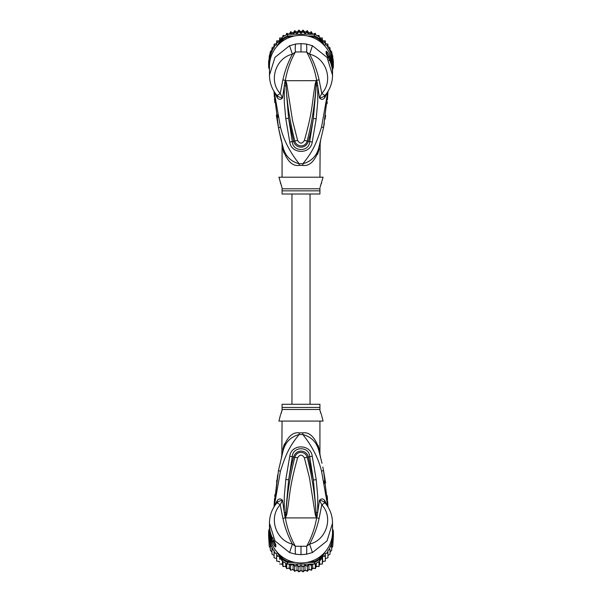 <?xml version="1.0" encoding="UTF-8"?>
<svg xmlns="http://www.w3.org/2000/svg" width="602" height="602" viewBox="0 0 602 602"><rect width="100%" height="100%" fill="white"/><g stroke="black" fill="none" stroke-linecap="round" stroke-linejoin="round"><path stroke-width="0.9" d="M319.06 146.775L318.985 147.046C316.878 155.828 311.49 161.404 302.829 163.767C312.897 151.659 316.682 142.531 321.596 126.879L327.804 91.677M274.196 91.677L280.427 126.947C283.497 139.694 289.743 151.967 299.171 163.767L302.829 163.767A8.413 0.805 90 0 0 302.814 165.415C309.609 166.393 315.027 161.02 319.068 149.281L318.985 147.046L323.492 127.887L327.992 91.361L327.42 99.781M323.515 127.79L321.596 126.879M319.971 143.351L319.873 143.727M327.24 101.821L327.052 103.762M325.629 115.381L325.05 119.143M324.358 123.26L323.643 127.097M332.5 76.695L332.537 73.339A31.537 31.056 180 0 0 329.7 60.463L326.171 53.586L326.171 51.381C326.487 50.892 327.669 52.494 329.7 56.167A31.537 31.056 0 0 1 332.537 69.042L332.537 66.37A31.537 31.056 180 0 0 301 35.307A31.537 31.056 180 0 0 269.463 66.37L269.5 76.71M332.537 75.152L327.044 57.401L312.438 45.707L306.32 44.044L301 43.63L295.68 44.044L289.562 45.707L274.994 57.348L269.463 75.152M277.53 98.103L276.536 94.875L277.04 95.515C278.478 96.877 280.306 97.697 282.541 97.968L280.208 93.483L277.04 95.515L277.53 98.103C279.102 99.774 280.773 99.729 282.541 97.968L284.897 81.804L285.679 80.472L286.71 83.535L292.564 120.618L297.636 140.462C299.879 144.006 302.121 144.006 304.364 140.462C313.108 109.534 311.64 104.447 315.282 83.565L316.321 80.472L319.075 79.742L321.792 93.483L324.96 95.515L325.464 94.875L324.997 97.321L327.315 92.43M274.685 92.43L277.003 97.321M324.997 97.321L324.47 98.103C322.898 99.774 321.227 99.729 319.459 97.968L317.705 85.695L317.728 101.7L316.193 118.797L312.235 142.072C310.542 154.819 291.112 154.104 289.765 142.072L285.769 118.594L288.599 118.278L285.431 80.6L285.378 81.917L284.897 81.804M285.498 85.845L284.287 85.732L284.272 101.994L285.769 118.594M289.562 45.707L292.399 54.233C276.13 57.649 268.04 80.457 280.208 93.483L282.925 79.742C284.964 70.547 288.125 62.044 292.399 54.233L295.371 52.013C295.138 47.806 295.243 45.142 295.68 44.044M285.483 80.367L285.867 83.753L285.356 80.382C287.116 70.208 290.457 60.757 295.371 52.013L301 51.915L301 43.63M274.361 97.065L274.008 91.361L278.523 127.955L282.616 145.579M302.814 165.415L299.186 165.415A8.413 0.805 -90 0 0 299.171 163.767C290.51 161.404 285.122 155.828 283.015 147.046L282.917 146.707M278.478 127.737L276.348 115.178M274.843 102.701L274.474 98.532M281.947 143.05L283.015 147.046C281.345 140.793 281.345 140.793 283.015 147.046L282.699 145.902M282.142 144.999L281.759 142.328M280.908 138.896L280.75 138.234M279.998 134.961L278.523 127.955L280.427 126.947M282.556 145.375L282.338 144.533M282.315 144.465L282.067 143.502M299.186 165.415C292.391 166.4 286.973 161.02 282.932 149.281C281.849 143.404 281.849 143.404 282.932 149.281L283.015 147.046L281.819 142.554M283.835 152.863L282.932 149.281M282.075 144.615L282.075 177.191M319.925 177.191L320.181 142.561M317.645 154.323L319 149.62M319.068 149.281C320.151 143.404 320.151 143.404 319.068 149.281M327.27 97.509L326.096 106.419M274.407 94.175L275.791 105.681M277.417 114.764L277.951 117.27M320.136 187.132L323.078 177.191L278.922 177.191L282.075 188.012M319.925 188.012L319.925 188.802L319.925 188.012M321.603 183.076L321.317 183.738M320.858 184.867L320.43 186.116M281.796 186.876L281.337 185.416M280.69 183.753L280.397 183.076M282.075 188.802L282.075 194.01L319.925 194.01L319.925 188.802L282.075 188.802M301 51.915L306.629 52.013C311.543 60.757 314.884 70.216 316.644 80.382L317.103 81.812L316.622 81.925L313.364 118.489L309.684 141.651C309.36 152.148 292.64 152.148 292.316 141.651L288.599 118.278L293.648 141.267C294.988 148.002 305.47 150.191 308.352 141.267C310.083 135.217 311.753 127.624 313.364 118.489L316.193 118.797M315.282 83.565L316.125 83.783L316.592 80.653M316.517 80.367L316.125 83.783C315.019 103.062 312.032 122.131 307.178 140.981C304.943 148.423 296.064 146.527 294.822 140.981C289.961 122.123 286.973 103.047 285.867 83.753L286.71 83.535M306.32 44.044C306.764 45.263 306.869 47.919 306.629 52.013L309.601 54.233C325.87 57.657 333.959 80.457 321.792 93.483L319.459 97.968C321.739 97.674 323.567 96.854 324.96 95.515L324.47 98.103M317.103 81.812L317.705 85.695L316.502 85.8M319.075 79.742C316.9 70.201 313.747 61.697 309.601 54.233L312.438 45.707M325.464 94.875L324.96 95.515M312.235 142.072L304.364 140.462M289.765 142.072L297.636 140.462M327.616 56.43L327.842 56.829M327.285 55.775L327.014 54.135L328.94 56.949L329.7 56.167M327.285 55.294L328.557 57.34M328.143 57.348L329.505 57.348L329.505 56.799L328.098 56.799L328.098 57.265M329.505 56.799A31.537 31.056 180 0 1 330.686 59.613L331.115 60.855A31.537 31.056 180 0 1 331.86 63.677L331.86 64.437A31.537 31.056 180 0 1 332.093 65.686L332.093 66.34A31.537 31.056 -0 0 0 331.86 65.099L331.619 65.866M330.769 63.044L331.115 63.044A31.537 31.056 -0 0 1 331.86 65.866M331.115 63.044L331.115 62.119L330.423 62.119M329.505 57.348L331.115 62.119M332.026 67.725L332.199 67.725A31.537 31.056 0 0 1 332.537 72.285A31.537 31.056 0 0 1 332.537 72.812M332.199 67.725L332.093 66.085M332.537 72.285L332.537 71.623A31.537 31.056 180 0 0 332.507 70.178L332.199 66.085M332.507 70.028L332.53 70.69A31.537 31.056 -0 0 1 332.537 71.518A31.537 31.056 -0 0 1 332.537 71.57M332.537 71.518L332.537 70.855A31.537 31.056 180 0 0 332.53 70.028M332.53 65.723A31.537 31.056 180 0 0 332.417 62.337L332.229 62.021M320.437 41.914L319.113 39.649A31.537 31.056 180 0 0 314.304 36.91L311.001 36.91M290.999 36.91L287.696 36.91A31.537 31.056 180 0 0 282.887 39.649L281.563 41.914M269.771 62.021L269.583 62.337A31.537 31.056 180 0 0 269.47 65.723M332.537 69.11L333.237 67.913L332.417 67.808M333.237 67.913A32.38 31.891 180 0 0 333.38 64.926A32.38 31.891 180 0 0 333.237 61.938L332.417 62.337M330.039 49.673L330.039 47.829L327.924 46.482L327.924 47.942L330.039 48.995L330.039 51.132L330.039 49.943L331.664 51.682L333.237 60.26L333.237 61.938L331.725 59.357M322.529 43.668L319.745 38.927L319.113 39.649M294.687 35.939L287.508 35.939L287.508 34.261L314.492 34.261A32.38 31.891 0 0 1 315.32 34.645A32.38 31.891 0 0 1 318.992 36.737A32.38 31.891 0 0 1 319.745 37.249L319.745 38.927A32.38 31.891 180 0 0 314.492 35.939L314.304 36.91M280.983 39.416L279.652 39.13L279.599 41.771L282.255 37.249L282.255 38.927L279.471 43.668M287.696 36.91L287.508 35.939A32.38 31.891 180 0 0 282.255 38.927L282.887 39.649M282.255 37.249A32.38 31.891 0 0 1 283.008 36.737A32.38 31.891 0 0 1 286.68 34.645A32.38 31.891 0 0 1 287.508 34.261M314.492 34.261L314.492 35.939L307.313 35.939M270.275 59.357L268.763 61.938A32.38 31.891 180 0 0 268.62 64.926A32.38 31.891 180 0 0 268.763 67.913L269.463 69.11M269.583 62.337L268.763 61.938L268.763 60.26L271.291 55.948M268.62 64.926L268.62 63.248A32.38 31.891 180 0 1 268.688 61.163A32.38 31.891 0 0 1 268.763 60.26M333.237 60.26A32.38 31.891 0 0 1 333.312 61.163L332.755 57.694M333.38 64.926L333.38 63.248A32.38 31.891 180 0 0 333.312 61.163M279.599 41.771L276.657 42.08L276.657 44.849L274.076 45.383L274.076 47.942L271.961 48.995L271.961 51.403L270.336 52.848L270.336 55.151L269.245 56.881L269.086 59.666M276.98 46.241L279.366 42.17M268.688 61.163L269.245 59.101M268.763 67.913L269.583 67.808M304.951 32.222L304.951 33.682L303.115 31.281L301 33.434L301 31.966L303.115 30.115L304.951 32.222L307.313 30.657L308.834 32.99L311.407 31.74L312.588 34.239L315.328 33.321L315.824 34.901M315.328 33.321L315.32 34.645M317.284 35.684L318.992 35.413L319.241 36.903M318.992 36.737L318.992 35.413M319.745 37.249L321.017 39.416L322.348 39.13L322.348 37.949L322.409 41.786M320.211 38.046L322.348 37.949M321.017 39.416L322.401 41.771L322.348 39.13M322.401 41.771L325.343 42.08L325.343 40.898L325.343 42.042M322.409 40.703L325.343 40.898M324.192 42.2A31.537 31.056 180 0 1 325.343 43.502L325.343 44.849L326.668 45.203A31.537 31.056 180 0 1 327.924 47.069L327.917 44.202L325.343 43.502L325.343 42.08M327.924 45.383L326.668 45.203M327.924 44.217L327.924 45.609M328.684 48.371A31.537 31.056 180 0 1 330.039 51.132L331.664 52.848L331.664 51.682M331.664 53.698L331.664 52.848M332.755 55.708L332.755 56.881L331.664 55.151M332.755 59.101L332.755 56.881M301 33.434L298.885 31.281L297.049 33.682L297.049 32.222L298.893 30.1L301 31.966M293.166 34.261L293.166 32.99L294.671 30.649L297.049 32.222M294.671 30.649L294.687 31.823L293.279 34.261M289.411 34.261L290.585 31.725L293.166 32.99M286.176 34.901L286.695 33.313L289.411 34.239M286.672 33.321L286.68 34.645M282.759 36.903L283.023 35.398L284.716 35.684M283.008 35.413L283.008 36.737M276.657 42.042L276.664 40.891L279.591 40.703L279.659 37.941L281.789 38.046M279.652 37.949L279.652 39.13M276.657 40.898L276.657 42.08M274.076 45.609L274.083 44.202L276.657 43.502A31.537 31.056 180 0 1 277.808 42.2M274.076 44.209L274.076 45.383M271.961 49.673L271.961 47.814L274.076 46.482L274.076 47.069A31.537 31.056 180 0 1 275.332 45.203M271.961 47.821L271.961 48.995M303.107 30.1L303.115 31.281M307.329 30.649L307.313 31.823L304.951 33.682M269.245 57.694L270.336 51.682L271.961 49.943M298.885 31.281L298.885 30.115M308.834 32.99L308.834 34.261M308.721 34.261L307.313 31.823M309.18 34.261L311.407 32.907L311.407 31.74M311.941 34.261L311.407 32.907M292.82 34.261L290.593 32.907L290.059 34.261M297.049 33.682L294.687 31.823M322.634 42.17L325.02 46.241M330.709 55.948L332.153 58.409A31.537 31.056 180 0 0 330.235 51.591M290.593 32.907L290.593 31.74M332.537 69.742L332.733 68.771M332.755 69.328L332.755 68.733M269.245 68.733L269.463 69.772M279.591 40.703L279.591 41.786M270.336 52.848L270.336 51.682M270.336 53.698L270.336 55.151M269.245 56.881L269.245 55.708M309.074 32.854L308.683 32.734M305.342 31.944L304.635 31.831M301.399 31.59L300.601 31.597M297.335 31.868L296.703 31.974M296.801 32.049L297.253 31.974M300.699 31.688L301.301 31.68M304.717 31.936L305.244 32.019M332.914 59.666L332.153 58.409M310.038 404.266L310.038 194.01M291.962 194.01L291.962 404.266M270.336 543.2L270.336 545.495L270.336 543.2L269.245 541.469L269.245 539.249L269.245 546.292L268.688 537.187A32.38 31.891 -0 0 1 268.62 535.103L268.62 533.425A32.38 31.891 180 0 1 268.763 530.43L269.583 530.543M268.688 537.187A32.38 31.891 -0 0 0 268.763 538.09L271.359 542.522M269.786 536.352L268.763 536.412L268.763 538.09M270.306 539.038L268.763 536.412A32.38 31.891 180 0 1 268.62 533.425M332.417 530.543L333.237 530.43A32.38 31.891 180 0 1 333.38 533.425L333.38 535.103A32.38 31.891 -0 0 1 333.312 537.187A32.38 31.891 -0 0 1 333.237 538.09L333.237 536.412L332.214 536.352M333.38 533.425A32.38 31.891 180 0 1 333.237 536.412L331.694 539.038M332.53 532.589A31.537 31.056 180 0 1 332.417 536.013M269.583 536.013A31.537 31.056 180 0 1 269.47 532.589M291.225 561.44L287.696 561.44L287.508 562.411A32.38 31.891 180 0 1 282.255 559.424L282.887 558.701L281.48 556.308M287.696 561.44A31.537 31.056 180 0 1 282.887 558.701M320.52 556.308L319.113 558.701L319.745 559.424A32.38 31.891 180 0 1 314.492 562.411L314.304 561.44L310.775 561.44M276.845 551.876L282.255 561.102A32.38 31.891 0 0 0 283.008 561.613A32.38 31.891 0 0 0 286.68 563.698A32.38 31.891 -0 0 0 287.508 564.089L314.492 564.089L314.492 562.411L306.937 562.411M295.063 562.411L287.508 562.411L287.508 564.089M319.113 558.701A31.537 31.056 180 0 1 314.304 561.44M322.619 554.517L319.745 559.424L319.745 561.102L325.155 551.876M332.537 529.241L333.237 530.43M282.255 561.102L282.255 559.424L279.381 554.517M268.763 530.43L269.463 529.241A31.537 31.056 180 0 1 269.463 528.819L269.463 531.905A31.537 31.056 -0 0 0 301 562.968A31.537 31.056 -0 0 0 332.537 531.905L332.5 521.565M314.492 564.089A32.38 31.891 -0 0 0 315.32 563.698A32.38 31.891 -0 0 0 318.992 561.613A32.38 31.891 -0 0 0 319.745 561.102M330.641 542.522L333.237 538.09M281.021 559.002L279.652 559.22L279.441 556.331L276.657 556.271L276.657 553.501L274.076 552.967L274.076 550.409L271.961 549.355L271.961 547.218L271.961 554.186L274.076 555.518M312.024 564.089L311.407 565.444L308.894 564.104L307.313 566.52L304.981 564.872L303.115 567.069L301 565.127L298.885 567.069L297.019 564.872L294.687 566.52L293.106 564.104L290.593 565.444L289.976 564.089M326.668 553.148A31.537 31.056 180 0 0 327.924 551.281L327.924 555.518L330.039 554.171L330.039 549.355L328.684 549.972L327.924 550.409L327.924 552.967L325.343 553.501L325.343 556.271L322.559 556.331L322.348 559.22L320.979 559.002M330.039 549.355L330.039 552.057L331.664 550.318L331.664 545.495L330.039 547.218A31.537 31.056 180 0 1 328.684 549.972M332.914 538.685L332.755 541.469L331.664 543.2L331.664 545.495M331.664 543.2L331.664 548.302L332.755 546.285L333.312 537.187M332.537 528.571L332.755 529.617M332.755 546.292L332.755 541.469M332.755 539.249L332.755 544.306M269.275 529.564L269.463 528.579M269.245 529.023L269.245 529.617M269.245 539.249L269.086 538.685M269.245 546.285L270.336 548.302L270.336 550.318L270.336 545.495L271.765 546.759A31.537 31.056 180 0 1 269.846 539.941M273.316 549.972A31.537 31.056 180 0 1 271.961 547.218L271.765 546.759M279.441 556.331L279.652 559.22M279.652 564.044L282.443 564.036L283.008 566.58L283.008 561.613M282.443 561.23L282.443 564.036M283.023 566.602L285.754 566.211L286.68 568.664L286.68 563.698M285.754 563.231L285.754 566.211M286.68 568.664L289.336 567.949L290.593 570.26L290.593 565.444M289.336 564.089L289.336 567.949M290.593 570.26L293.106 569.214L294.687 571.343L294.687 566.52M293.106 564.104L293.106 569.214M294.687 571.343L297.019 569.981L298.885 571.885L298.885 567.069M297.019 564.872L297.019 569.981M298.893 571.9L301 570.237L301 565.127M301 570.237L303.115 571.885L303.115 567.069M303.115 571.885L304.981 569.981L307.329 571.351L308.894 569.214L311.415 570.275L312.664 567.949L315.328 568.672L316.246 566.211L318.992 566.587L319.557 564.036L322.348 564.051L322.559 561.44L325.343 561.094L325.343 556.271M304.981 564.872L304.981 569.981M308.894 564.104L308.894 569.214M307.329 571.351L307.313 566.52M312.664 564.089L312.664 567.949M311.407 570.26L311.407 565.444M316.246 563.231L316.246 566.211M315.328 568.672L315.32 563.698M319.557 561.23L319.557 564.036M318.977 566.602L318.992 561.613M322.559 556.331L322.559 561.44M322.348 564.051L322.348 559.22M324.132 556.218A31.537 31.056 180 0 0 325.343 554.848L325.343 558.611L327.924 557.783L327.924 552.967M270.336 550.318L271.961 552.057M276.657 558.611L274.076 557.791L274.076 552.967M279.441 561.44L276.657 561.102L276.657 556.271M269.974 530.55L269.801 530.55A31.537 31.056 180 0 1 269.463 525.99L269.463 526.652A31.537 31.056 -0 0 0 269.493 528.097L269.463 527.63M269.463 526.758L269.463 527.42A31.537 31.056 -0 0 0 269.47 528.247L269.47 527.585A31.537 31.056 180 0 1 269.463 526.758A31.537 31.056 180 0 1 269.463 526.705M269.463 527.849L269.907 532.191M269.801 530.55L269.801 532.191M269.463 525.99A31.537 31.056 180 0 1 269.463 525.471M271.231 535.231L270.885 535.231A31.537 31.056 180 0 1 270.14 532.409L270.14 533.176A31.537 31.056 180 0 1 269.907 531.935L269.907 532.597A31.537 31.056 0 0 0 270.14 533.839L270.14 534.606A31.537 31.056 0 0 0 270.885 537.42L271.314 538.662A31.537 31.056 0 0 0 272.495 541.476L270.885 536.156L271.577 536.156M270.885 535.231L270.885 536.156M321.31 414.522L319.925 410.263L319.925 404.266L282.075 404.266L282.075 410.263L280.683 414.545M273.902 541.01L273.902 541.476L272.495 541.476M274.715 542.5L273.443 540.935M281.142 413.408L281.57 412.159M281.864 411.151L282.075 409.473L319.925 409.473L319.925 410.263M320.204 411.399L320.663 412.859M316.486 517.585L316.133 514.522L316.321 517.803L315.29 514.74L316.133 514.522C315.027 495.228 312.039 476.152 307.178 457.294L304.364 457.813C302.121 454.269 299.879 454.269 297.636 457.813L294.822 457.294C297.057 449.852 305.936 451.748 307.178 457.294L308.352 457.008C307.012 450.273 296.53 448.084 293.648 457.008C291.917 463.058 290.247 470.651 288.636 479.786L292.316 456.625C292.64 446.127 309.36 446.127 309.684 456.625L313.401 479.997L308.352 457.008L312.235 456.203L316.231 479.689L313.401 479.997L316.569 517.675L316.622 516.365L317.103 516.471L316.517 517.908L285.483 517.908L285.875 514.492L285.295 517.818L284.897 516.463L285.378 516.35L288.636 479.786L285.807 479.478L289.765 456.203L294.822 457.294C289.968 476.144 286.981 495.213 285.875 514.492L286.718 514.71L285.514 517.585M315.29 514.74L309.436 477.657L304.364 457.813M286.718 514.71C290.36 493.828 288.892 488.741 297.636 457.813M274.715 542.981L274.986 544.14L273.06 541.326L272.3 542.109A31.537 31.056 180 0 1 269.463 529.233M321.603 415.199L323.078 421.084L278.922 421.084L280.397 415.199M285.483 517.908L285.356 517.893C287.116 528.067 290.457 537.518 295.371 546.262L306.629 546.262C311.543 537.518 314.884 528.067 316.644 517.893L316.517 517.908M318.165 445.412L319.068 448.994L318.985 451.229C320.655 457.482 320.655 457.482 318.985 451.229L319.384 452.696M320.053 455.225L319.083 451.575M319.858 453.276L320.241 455.947M321.092 459.379L321.25 460.041M322.002 463.314L319.293 452.358M323.522 470.538L325.629 482.932M327.593 504.1L326.209 492.594M324.583 483.519L324.049 481.006M327.157 495.581L327.526 499.75M327.638 501.21L327.992 506.914L323.477 470.32L321.573 471.328C318.503 458.581 312.257 446.308 302.829 434.516C311.49 436.871 316.878 442.447 318.985 451.229L320.272 456.09M295.68 554.231C295.236 553.012 295.13 550.356 295.371 546.262L292.399 544.042L289.562 552.568L295.68 554.231L301 554.645L306.32 554.231L312.438 552.568L327.006 540.927L332.537 523.123M312.438 552.568L309.601 544.042C325.87 540.626 333.959 517.818 321.792 504.792L324.96 502.76L324.47 500.172C322.898 498.501 321.227 498.546 319.459 500.307L321.792 504.792L319.075 518.533C317.036 527.728 313.875 536.231 309.601 544.042L306.629 546.262C306.862 550.476 306.757 553.133 306.32 554.231M273.06 537.91L272.307 537.857C270.418 533.756 269.47 529.451 269.463 524.944A31.537 31.056 -0 0 0 272.3 537.812L274.158 541.446M274.979 542.989L274.979 544.404A4.206 4.139 0 0 0 275.829 546.894C275.513 547.384 274.331 545.788 272.3 542.109M272.307 537.857L275.091 543.094A4.206 4.139 180 0 0 275.829 544.69L274.384 541.853M274.73 500.766L275.904 491.857M282.075 421.084L281.819 455.714M319.925 453.66L319.925 421.084M319.068 448.994C320.151 454.871 320.151 454.871 319.068 448.994C315.027 437.255 309.609 431.875 302.814 432.861A8.413 0.805 90 0 0 302.829 434.516L299.171 434.516C289.103 446.616 285.318 455.744 280.404 471.396L274.196 506.598M319.444 452.9L319.662 453.742M319.685 453.81L319.933 454.781M284.355 443.952L283 448.656M327.315 505.853L324.997 500.954L325.464 503.4L324.96 502.76C323.522 501.398 321.694 500.578 319.459 500.307L317.103 516.471M285.408 517.63L282.925 518.533C285.1 528.074 288.253 536.578 292.399 544.042C276.13 540.619 268.04 517.818 280.208 504.792L277.04 502.76C278.433 501.421 280.261 500.601 282.541 500.307C280.773 498.546 279.102 498.501 277.53 500.172L276.536 503.4L277.04 502.76M282.925 518.533L280.208 504.792L282.541 500.307L284.294 512.588L284.272 496.575L285.807 479.478M284.897 516.463L284.294 512.588L285.498 512.475M269.5 521.588L269.463 523.123L274.956 540.874L289.562 552.568M277.665 474.895L274.008 506.914L274.58 498.494M274.76 496.454L274.948 494.513M276.544 481.735L276.754 480.388M282.029 454.924L282.127 454.548M282.94 451.508L278.508 470.388L280.404 471.396M299.186 432.861C292.391 431.882 286.973 437.255 282.932 448.994C281.849 454.871 281.849 454.871 282.932 448.994L283.015 451.229C285.122 442.447 290.51 436.871 299.171 434.516L299.171 434.516A8.413 0.805 -90 0 0 299.186 432.861L302.814 432.861M316.502 512.437L317.713 512.543L317.728 496.281L316.231 479.689M289.765 456.203C291.458 443.456 310.888 444.171 312.235 456.203M276.536 503.4L277.53 500.172M277.003 500.954L274.685 505.853M327.804 506.598L321.573 471.328M324.47 500.172L324.997 500.954M332.537 69.042A31.537 31.056 0 0 1 332.537 69.456L332.537 69.042M285.408 80.653L282.925 79.742M319.925 190.842L282.075 190.842M285.514 80.698L316.486 80.691M328.94 60.373L329.693 60.418L326.909 55.181A4.206 4.139 0 0 0 326.171 53.586M327.021 55.294L327.021 53.871A4.206 4.139 180 0 0 326.171 51.381M291.601 33.599A31.537 31.056 180 0 0 290.126 34.088M280.795 39.401A31.537 31.056 180 0 0 279.629 40.409M271.765 51.591A31.537 31.056 180 0 0 269.846 58.409M273.316 48.371A31.537 31.056 180 0 0 271.961 51.132M307.915 32.944A31.537 31.056 180 0 0 306.388 32.643M303.837 32.312A31.537 31.056 180 0 0 302.287 32.215M299.713 32.215A31.537 31.056 180 0 0 298.163 32.312M295.612 32.643A31.537 31.056 180 0 0 294.085 32.944M311.874 34.088A31.537 31.056 180 0 0 310.399 33.599M322.371 40.409A31.537 31.056 180 0 0 321.205 39.401M280.863 559.01A31.537 31.056 180 0 1 279.561 557.881M291.692 564.774A31.537 31.056 180 0 1 290.044 564.224M295.702 565.722A31.537 31.056 180 0 1 293.994 565.383M299.804 566.136A31.537 31.056 180 0 1 298.073 566.03M303.927 566.03A31.537 31.056 180 0 1 302.196 566.136M308.006 565.383A31.537 31.056 180 0 1 306.298 565.722M311.956 564.224A31.537 31.056 180 0 1 310.308 564.774M322.439 557.881A31.537 31.056 180 0 1 321.137 559.01M332.153 539.941A31.537 31.056 180 0 1 330.235 546.759M275.332 553.148A31.537 31.056 180 0 1 274.076 551.281M277.868 556.218A31.537 31.056 180 0 1 276.657 554.848M276.341 558.528A30.484 30.025 -0 0 0 276.657 558.942L276.341 558.528M278.749 561.395A30.484 30.025 -0 0 0 279.494 562.155L278.741 561.395M281.653 564.074A30.484 30.025 -0 0 0 282.609 564.811L281.653 564.074M284.912 566.369A30.484 30.025 -0 0 0 286.048 567.039L284.904 566.377M288.456 568.235A30.484 30.025 -0 0 0 289.758 568.777L288.448 568.235M292.241 569.627A30.484 30.025 -0 0 0 293.663 570.011L292.233 569.635M296.184 570.515A30.484 30.025 -0 0 0 297.689 570.719L296.176 570.523M300.232 570.884A30.484 30.025 -0 0 0 301.768 570.884M304.311 570.719A30.484 30.025 -0 0 0 305.816 570.515L304.303 570.726M308.337 570.011A30.484 30.025 -0 0 0 309.759 569.627L308.337 570.019M313.552 568.235L312.242 568.785A30.484 30.025 -0 0 0 313.544 568.235M315.952 567.039A30.484 30.025 -0 0 0 317.088 566.369L315.952 567.039M319.391 564.811A30.484 30.025 -0 0 0 320.347 564.074L319.391 564.819M323.259 561.395L322.506 562.155A30.484 30.025 -0 0 0 323.251 561.395M325.343 558.942A30.484 30.025 -0 0 0 325.659 558.528L325.343 558.949M273.857 540.927L272.495 540.927M282.075 407.434L319.925 407.434M319.075 518.533L316.592 517.63M301 546.36L301 554.645M275.829 544.69L275.829 546.894M327.992 91.361L323.492 127.887M269.463 75.16C269.545 82.813 272.036 89.563 276.95 95.409M279.922 134.66L281.405 141.327M320.595 141.327L318.985 147.046M319.256 146.068L319.128 146.534M282.669 145.774L282.398 144.766M279.223 131.417L278.523 127.955M332.537 75.16C332.454 82.813 329.964 89.563 325.05 95.409M329.693 60.418C331.582 64.519 332.53 68.824 332.537 73.339M300.225 570.892L301.775 570.892M322.8 466.964L323.477 470.32M320.595 456.948L320.181 455.722M269.463 523.115C269.545 515.462 272.036 508.713 276.95 502.866M332.537 523.115C332.454 515.462 329.964 508.713 325.05 502.866M269.463 523.123L269.463 524.944M281.405 456.948L283.015 451.229M282.744 452.207L282.872 451.741M274.008 506.914L278.508 470.388"/></g></svg>
